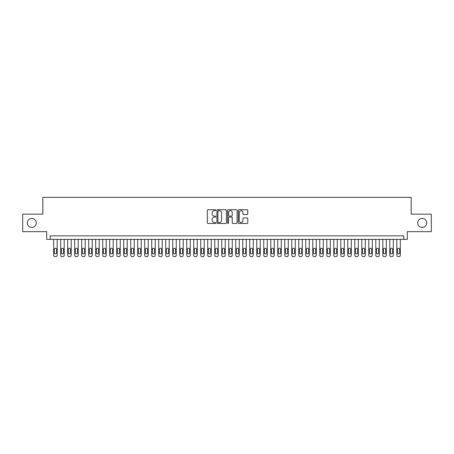 <?xml version="1.0" encoding="UTF-8"?>
<svg xmlns="http://www.w3.org/2000/svg" width="454" height="454" viewBox="0 0 454 454"><rect width="100%" height="100%" fill="white"/><g stroke="black" fill="none" stroke-linecap="round" stroke-linejoin="round"><path stroke-width="0.68" d="M215.798 210.208A0.482 0.482 0 0 0 215.315 209.725L208.011 209.725A0.687 0.687 0 0 0 207.325 210.418L207.325 222.789A0.687 0.687 0 0 0 208.011 223.476L215.315 223.476A0.482 0.482 0 0 0 215.798 222.993A0.482 0.482 0 0 0 215.315 222.511L214.367 222.511A2.202 2.202 0 0 1 212.171 220.315L212.171 219.282A2.202 2.202 0 0 1 214.367 217.08L215.315 217.08A0.482 0.482 0 0 0 215.798 216.603A0.482 0.482 0 0 0 215.315 216.121L214.367 216.121A2.202 2.202 0 0 1 212.171 213.919L212.171 212.892A2.202 2.202 0 0 1 214.367 210.69L215.315 210.69A0.482 0.482 0 0 0 215.798 210.208M417.714 222.903A4.483 4.483 0 0 0 422.197 227.386A4.483 4.483 0 0 0 426.681 222.903A4.483 4.483 0 0 0 422.197 218.419A4.483 4.483 0 0 0 417.714 222.903M27.319 222.903A4.483 4.483 0 0 0 31.803 227.386A4.483 4.483 0 0 0 36.286 222.903A4.483 4.483 0 0 0 31.803 218.419A4.483 4.483 0 0 0 27.319 222.903M247.089 214.572A0.687 0.687 0 0 0 247.776 213.885L247.776 210.418A0.687 0.687 0 0 0 247.089 209.725L238.974 209.725A0.687 0.687 0 0 0 238.288 210.418L238.288 222.789A0.687 0.687 0 0 0 238.974 223.476L247.089 223.476A0.687 0.687 0 0 0 247.776 222.789L247.776 218.595A0.687 0.687 0 0 0 247.089 217.909L243.616 217.909A0.687 0.687 0 0 0 242.93 218.595L242.93 220.672A1.839 1.839 0 0 1 241.091 222.511A1.839 1.839 0 0 1 239.252 220.672L239.252 212.529A1.839 1.839 0 0 1 241.091 210.69A1.839 1.839 0 0 1 242.93 212.529L242.93 213.885A0.687 0.687 0 0 0 243.616 214.572L247.089 214.572M403.816 239.36L407.317 239.36L407.317 231.659L431.3 231.659L431.3 214.152L411.165 214.152L411.165 197.342L42.835 197.342L42.835 214.152L22.7 214.152L22.7 231.659L46.683 231.659L46.683 239.36L403.816 239.36L403.816 235.859L50.184 235.859L50.184 239.36M226.398 210.418A0.687 0.687 0 0 0 225.712 209.725L217.602 209.725A0.687 0.687 0 0 0 216.916 210.418L216.916 222.789A0.687 0.687 0 0 0 217.602 223.476L225.712 223.476A0.687 0.687 0 0 0 226.398 222.789L226.398 210.418M228.288 209.725L236.398 209.725A0.687 0.687 0 0 1 237.084 210.418L237.084 222.789A0.687 0.687 0 0 1 236.398 223.476L232.93 223.476A0.687 0.687 0 0 1 232.244 222.789L232.244 217.772A0.687 0.687 0 0 0 231.551 217.08L229.253 217.08A0.687 0.687 0 0 0 228.566 217.772L228.566 222.993A0.482 0.482 0 0 1 228.084 223.476A0.482 0.482 0 0 1 227.602 222.993L227.602 210.418A0.687 0.687 0 0 1 228.288 209.725M218.357 210.69A0.482 0.482 0 0 0 217.875 211.172L217.875 222.029A0.482 0.482 0 0 0 218.357 222.511L219.356 222.511A2.202 2.202 0 0 0 221.552 220.315L221.552 212.892A2.202 2.202 0 0 0 219.356 210.69L218.357 210.69M232.244 212.563A1.839 1.839 0 0 0 230.405 210.724A1.839 1.839 0 0 0 228.566 212.563L228.566 215.434A0.687 0.687 0 0 0 229.253 216.121L231.551 216.121A0.687 0.687 0 0 0 232.244 215.434L232.244 212.563M57.187 239.36L57.187 255.256A1.402 1.402 0 0 1 55.785 256.658L55.087 256.658A1.402 1.402 0 0 1 53.685 255.256L53.685 239.36M56.557 252.736L56.557 249.371A1.118 1.118 0 0 0 55.439 248.253A1.118 1.118 0 0 0 54.315 249.371L54.315 252.736A1.118 1.118 0 0 0 55.439 253.854A1.118 1.118 0 0 0 56.557 252.736M64.19 239.36L64.19 255.256A1.402 1.402 0 0 1 62.788 256.658L62.09 256.658A1.402 1.402 0 0 1 60.688 255.256L60.688 239.36M63.56 252.736L63.56 249.371A1.118 1.118 0 0 0 62.442 248.253A1.118 1.118 0 0 0 61.318 249.371L61.318 252.736A1.118 1.118 0 0 0 62.442 253.854A1.118 1.118 0 0 0 63.56 252.736M71.193 239.36L71.193 255.256A1.402 1.402 0 0 1 69.791 256.658L69.093 256.658A1.402 1.402 0 0 1 67.691 255.256L67.691 239.36M70.563 252.736L70.563 249.371A1.118 1.118 0 0 0 69.445 248.253A1.118 1.118 0 0 0 68.321 249.371L68.321 252.736A1.118 1.118 0 0 0 69.445 253.854A1.118 1.118 0 0 0 70.563 252.736M78.196 239.36L78.196 255.256A1.402 1.402 0 0 1 76.794 256.658L76.096 256.658A1.402 1.402 0 0 1 74.694 255.256L74.694 239.36M77.566 252.736L77.566 249.371A1.118 1.118 0 0 0 76.442 248.253A1.118 1.118 0 0 0 75.324 249.371L75.324 252.736A1.118 1.118 0 0 0 76.442 253.854A1.118 1.118 0 0 0 77.566 252.736M85.199 239.36L85.199 255.256A1.402 1.402 0 0 1 83.797 256.658L83.099 256.658A1.402 1.402 0 0 1 81.697 255.256L81.697 239.36M84.569 252.736L84.569 249.371A1.118 1.118 0 0 0 83.445 248.253A1.118 1.118 0 0 0 82.327 249.371L82.327 252.736A1.118 1.118 0 0 0 83.445 253.854A1.118 1.118 0 0 0 84.569 252.736M92.202 239.36L92.202 255.256A1.402 1.402 0 0 1 90.8 256.658L90.102 256.658A1.402 1.402 0 0 1 88.7 255.256L88.7 239.36M91.572 252.736L91.572 249.371A1.118 1.118 0 0 0 90.448 248.253A1.118 1.118 0 0 0 89.33 249.371L89.33 252.736A1.118 1.118 0 0 0 90.448 253.854A1.118 1.118 0 0 0 91.572 252.736M99.205 239.36L99.205 255.256A1.402 1.402 0 0 1 97.803 256.658L97.105 256.658A1.402 1.402 0 0 1 95.703 255.256L95.703 239.36M98.575 252.736L98.575 249.371A1.118 1.118 0 0 0 97.451 248.253A1.118 1.118 0 0 0 96.333 249.371L96.333 252.736A1.118 1.118 0 0 0 97.451 253.854A1.118 1.118 0 0 0 98.575 252.736M106.208 239.36L106.208 255.256A1.402 1.402 0 0 1 104.806 256.658L104.102 256.658A1.402 1.402 0 0 1 102.706 255.256L102.706 239.36M105.578 252.736L105.578 249.371A1.118 1.118 0 0 0 104.454 248.253A1.118 1.118 0 0 0 103.336 249.371L103.336 252.736A1.118 1.118 0 0 0 104.454 253.854A1.118 1.118 0 0 0 105.578 252.736M113.211 239.36L113.211 255.256A1.402 1.402 0 0 1 111.809 256.658L111.105 256.658A1.402 1.402 0 0 1 109.709 255.256L109.709 239.36M112.581 252.736L112.581 249.371A1.118 1.118 0 0 0 111.457 248.253A1.118 1.118 0 0 0 110.339 249.371L110.339 252.736A1.118 1.118 0 0 0 111.457 253.854A1.118 1.118 0 0 0 112.581 252.736M120.214 239.36L120.214 255.256A1.402 1.402 0 0 1 118.812 256.658L118.108 256.658A1.402 1.402 0 0 1 116.712 255.256L116.712 239.36M119.578 252.736L119.578 249.371A1.118 1.118 0 0 0 118.46 248.253A1.118 1.118 0 0 0 117.342 249.371L117.342 252.736A1.118 1.118 0 0 0 118.46 253.854A1.118 1.118 0 0 0 119.578 252.736M127.211 239.36L127.211 255.256A1.402 1.402 0 0 1 125.815 256.658L125.111 256.658A1.402 1.402 0 0 1 123.709 255.256L123.709 239.36M126.581 252.736L126.581 249.371A1.118 1.118 0 0 0 125.463 248.253A1.118 1.118 0 0 0 124.345 249.371L124.345 252.736A1.118 1.118 0 0 0 125.463 253.854A1.118 1.118 0 0 0 126.581 252.736M134.214 239.36L134.214 255.256A1.402 1.402 0 0 1 132.818 256.658L132.114 256.658A1.402 1.402 0 0 1 130.712 255.256L130.712 239.36M133.584 252.736L133.584 249.371A1.118 1.118 0 0 0 132.466 248.253A1.118 1.118 0 0 0 131.342 249.371L131.342 252.736A1.118 1.118 0 0 0 132.466 253.854A1.118 1.118 0 0 0 133.584 252.736M141.217 239.36L141.217 255.256A1.402 1.402 0 0 1 139.821 256.658L139.117 256.658A1.402 1.402 0 0 1 137.715 255.256L137.715 239.36M140.587 252.736L140.587 249.371A1.118 1.118 0 0 0 139.469 248.253A1.118 1.118 0 0 0 138.345 249.371L138.345 252.736A1.118 1.118 0 0 0 139.469 253.854A1.118 1.118 0 0 0 140.587 252.736M148.22 239.36L148.22 255.256A1.402 1.402 0 0 1 146.818 256.658L146.12 256.658A1.402 1.402 0 0 1 144.718 255.256L144.718 239.36M147.59 252.736L147.59 249.371A1.118 1.118 0 0 0 146.472 248.253A1.118 1.118 0 0 0 145.348 249.371L145.348 252.736A1.118 1.118 0 0 0 146.472 253.854A1.118 1.118 0 0 0 147.59 252.736M155.223 239.36L155.223 255.256A1.402 1.402 0 0 1 153.821 256.658L153.123 256.658A1.402 1.402 0 0 1 151.721 255.256L151.721 239.36M154.593 252.736L154.593 249.371A1.118 1.118 0 0 0 153.475 248.253A1.118 1.118 0 0 0 152.351 249.371L152.351 252.736A1.118 1.118 0 0 0 153.475 253.854A1.118 1.118 0 0 0 154.593 252.736M162.226 239.36L162.226 255.256A1.402 1.402 0 0 1 160.824 256.658L160.126 256.658A1.402 1.402 0 0 1 158.724 255.256L158.724 239.36M161.596 252.736L161.596 249.371A1.118 1.118 0 0 0 160.478 248.253A1.118 1.118 0 0 0 159.354 249.371L159.354 252.736A1.118 1.118 0 0 0 160.478 253.854A1.118 1.118 0 0 0 161.596 252.736M169.228 239.36L169.228 255.256A1.402 1.402 0 0 1 167.827 256.658L167.129 256.658A1.402 1.402 0 0 1 165.727 255.256L165.727 239.36M168.599 252.736L168.599 249.371A1.118 1.118 0 0 0 167.481 248.253A1.118 1.118 0 0 0 166.357 249.371L166.357 252.736A1.118 1.118 0 0 0 167.481 253.854A1.118 1.118 0 0 0 168.599 252.736M176.231 239.36L176.231 255.256A1.402 1.402 0 0 1 174.83 256.658L174.132 256.658A1.402 1.402 0 0 1 172.73 255.256L172.73 239.36M175.602 252.736L175.602 249.371A1.118 1.118 0 0 0 174.484 248.253A1.118 1.118 0 0 0 173.36 249.371L173.36 252.736A1.118 1.118 0 0 0 174.484 253.854A1.118 1.118 0 0 0 175.602 252.736M183.234 239.36L183.234 255.256A1.402 1.402 0 0 1 181.833 256.658L181.135 256.658A1.402 1.402 0 0 1 179.733 255.256L179.733 239.36M182.604 252.736L182.604 249.371A1.118 1.118 0 0 0 181.481 248.253A1.118 1.118 0 0 0 180.363 249.371L180.363 252.736A1.118 1.118 0 0 0 181.481 253.854A1.118 1.118 0 0 0 182.604 252.736M190.237 239.36L190.237 255.256A1.402 1.402 0 0 1 188.836 256.658L188.138 256.658A1.402 1.402 0 0 1 186.736 255.256L186.736 239.36M189.607 252.736L189.607 249.371A1.118 1.118 0 0 0 188.484 248.253A1.118 1.118 0 0 0 187.366 249.371L187.366 252.736A1.118 1.118 0 0 0 188.484 253.854A1.118 1.118 0 0 0 189.607 252.736M197.24 239.36L197.24 255.256A1.402 1.402 0 0 1 195.839 256.658L195.141 256.658A1.402 1.402 0 0 1 193.739 255.256L193.739 239.36M196.61 252.736L196.61 249.371A1.118 1.118 0 0 0 195.487 248.253A1.118 1.118 0 0 0 194.369 249.371L194.369 252.736A1.118 1.118 0 0 0 195.487 253.854A1.118 1.118 0 0 0 196.61 252.736M204.243 239.36L204.243 255.256A1.402 1.402 0 0 1 202.842 256.658L202.143 256.658A1.402 1.402 0 0 1 200.742 255.256L200.742 239.36M203.613 252.736L203.613 249.371A1.118 1.118 0 0 0 202.49 248.253A1.118 1.118 0 0 0 201.372 249.371L201.372 252.736A1.118 1.118 0 0 0 202.49 253.854A1.118 1.118 0 0 0 203.613 252.736M211.246 239.36L211.246 255.256A1.402 1.402 0 0 1 209.844 256.658L209.141 256.658A1.402 1.402 0 0 1 207.745 255.256L207.745 239.36M210.616 252.736L210.616 249.371A1.118 1.118 0 0 0 209.493 248.253A1.118 1.118 0 0 0 208.375 249.371L208.375 252.736A1.118 1.118 0 0 0 209.493 253.854A1.118 1.118 0 0 0 210.616 252.736M218.249 239.36L218.249 255.256A1.402 1.402 0 0 1 216.847 256.658L216.144 256.658A1.402 1.402 0 0 1 214.748 255.256L214.748 239.36M217.619 252.736L217.619 249.371A1.118 1.118 0 0 0 216.496 248.253A1.118 1.118 0 0 0 215.378 249.371L215.378 252.736A1.118 1.118 0 0 0 216.496 253.854A1.118 1.118 0 0 0 217.619 252.736M225.252 239.36L225.252 255.256A1.402 1.402 0 0 1 223.85 256.658L223.147 256.658A1.402 1.402 0 0 1 221.751 255.256L221.751 239.36M224.617 252.736L224.617 249.371A1.118 1.118 0 0 0 223.499 248.253A1.118 1.118 0 0 0 222.381 249.371L222.381 252.736A1.118 1.118 0 0 0 223.499 253.854A1.118 1.118 0 0 0 224.617 252.736M232.249 239.36L232.249 255.256A1.402 1.402 0 0 1 230.853 256.658L230.15 256.658A1.402 1.402 0 0 1 228.748 255.256L228.748 239.36M231.619 252.736L231.619 249.371A1.118 1.118 0 0 0 230.501 248.253A1.118 1.118 0 0 0 229.383 249.371L229.383 252.736A1.118 1.118 0 0 0 230.501 253.854A1.118 1.118 0 0 0 231.619 252.736M239.252 239.36L239.252 255.256A1.402 1.402 0 0 1 237.856 256.658L237.153 256.658A1.402 1.402 0 0 1 235.751 255.256L235.751 239.36M238.622 252.736L238.622 249.371A1.118 1.118 0 0 0 237.504 248.253A1.118 1.118 0 0 0 236.381 249.371L236.381 252.736A1.118 1.118 0 0 0 237.504 253.854A1.118 1.118 0 0 0 238.622 252.736M246.255 239.36L246.255 255.256A1.402 1.402 0 0 1 244.859 256.658L244.156 256.658A1.402 1.402 0 0 1 242.754 255.256L242.754 239.36M245.625 252.736L245.625 249.371A1.118 1.118 0 0 0 244.507 248.253A1.118 1.118 0 0 0 243.384 249.371L243.384 252.736A1.118 1.118 0 0 0 244.507 253.854A1.118 1.118 0 0 0 245.625 252.736M253.258 239.36L253.258 255.256A1.402 1.402 0 0 1 251.857 256.658L251.158 256.658A1.402 1.402 0 0 1 249.757 255.256L249.757 239.36M252.628 252.736L252.628 249.371A1.118 1.118 0 0 0 251.51 248.253A1.118 1.118 0 0 0 250.387 249.371L250.387 252.736A1.118 1.118 0 0 0 251.51 253.854A1.118 1.118 0 0 0 252.628 252.736M260.261 239.36L260.261 255.256A1.402 1.402 0 0 1 258.859 256.658L258.161 256.658A1.402 1.402 0 0 1 256.76 255.256L256.76 239.36M259.631 252.736L259.631 249.371A1.118 1.118 0 0 0 258.513 248.253A1.118 1.118 0 0 0 257.39 249.371L257.39 252.736A1.118 1.118 0 0 0 258.513 253.854A1.118 1.118 0 0 0 259.631 252.736M267.264 239.36L267.264 255.256A1.402 1.402 0 0 1 265.862 256.658L265.164 256.658A1.402 1.402 0 0 1 263.763 255.256L263.763 239.36M266.634 252.736L266.634 249.371A1.118 1.118 0 0 0 265.516 248.253A1.118 1.118 0 0 0 264.393 249.371L264.393 252.736A1.118 1.118 0 0 0 265.516 253.854A1.118 1.118 0 0 0 266.634 252.736M274.267 239.36L274.267 255.256A1.402 1.402 0 0 1 272.865 256.658L272.167 256.658A1.402 1.402 0 0 1 270.766 255.256L270.766 239.36M273.637 252.736L273.637 249.371A1.118 1.118 0 0 0 272.519 248.253A1.118 1.118 0 0 0 271.396 249.371L271.396 252.736A1.118 1.118 0 0 0 272.519 253.854A1.118 1.118 0 0 0 273.637 252.736M281.27 239.36L281.27 255.256A1.402 1.402 0 0 1 279.868 256.658L279.17 256.658A1.402 1.402 0 0 1 277.769 255.256L277.769 239.36M280.64 252.736L280.64 249.371A1.118 1.118 0 0 0 279.516 248.253A1.118 1.118 0 0 0 278.398 249.371L278.398 252.736A1.118 1.118 0 0 0 279.516 253.854A1.118 1.118 0 0 0 280.64 252.736M288.273 239.36L288.273 255.256A1.402 1.402 0 0 1 286.871 256.658L286.173 256.658A1.402 1.402 0 0 1 284.772 255.256L284.772 239.36M287.643 252.736L287.643 249.371A1.118 1.118 0 0 0 286.519 248.253A1.118 1.118 0 0 0 285.401 249.371L285.401 252.736A1.118 1.118 0 0 0 286.519 253.854A1.118 1.118 0 0 0 287.643 252.736M295.276 239.36L295.276 255.256A1.402 1.402 0 0 1 293.874 256.658L293.176 256.658A1.402 1.402 0 0 1 291.774 255.256L291.774 239.36M294.646 252.736L294.646 249.371A1.118 1.118 0 0 0 293.522 248.253A1.118 1.118 0 0 0 292.404 249.371L292.404 252.736A1.118 1.118 0 0 0 293.522 253.854A1.118 1.118 0 0 0 294.646 252.736M302.279 239.36L302.279 255.256A1.402 1.402 0 0 1 300.877 256.658L300.179 256.658A1.402 1.402 0 0 1 298.777 255.256L298.777 239.36M301.649 252.736L301.649 249.371A1.118 1.118 0 0 0 300.525 248.253A1.118 1.118 0 0 0 299.407 249.371L299.407 252.736A1.118 1.118 0 0 0 300.525 253.854A1.118 1.118 0 0 0 301.649 252.736M309.282 239.36L309.282 255.256A1.402 1.402 0 0 1 307.88 256.658L307.182 256.658A1.402 1.402 0 0 1 305.78 255.256L305.78 239.36M308.652 252.736L308.652 249.371A1.118 1.118 0 0 0 307.528 248.253A1.118 1.118 0 0 0 306.41 249.371L306.41 252.736A1.118 1.118 0 0 0 307.528 253.854A1.118 1.118 0 0 0 308.652 252.736M316.285 239.36L316.285 255.256A1.402 1.402 0 0 1 314.883 256.658L314.179 256.658A1.402 1.402 0 0 1 312.783 255.256L312.783 239.36M315.655 252.736L315.655 249.371A1.118 1.118 0 0 0 314.531 248.253A1.118 1.118 0 0 0 313.413 249.371L313.413 252.736A1.118 1.118 0 0 0 314.531 253.854A1.118 1.118 0 0 0 315.655 252.736M323.288 239.36L323.288 255.256A1.402 1.402 0 0 1 321.886 256.658L321.182 256.658A1.402 1.402 0 0 1 319.786 255.256L319.786 239.36M322.658 252.736L322.658 249.371A1.118 1.118 0 0 0 321.534 248.253A1.118 1.118 0 0 0 320.416 249.371L320.416 252.736A1.118 1.118 0 0 0 321.534 253.854A1.118 1.118 0 0 0 322.658 252.736M330.291 239.36L330.291 255.256A1.402 1.402 0 0 1 328.889 256.658L328.185 256.658A1.402 1.402 0 0 1 326.789 255.256L326.789 239.36M329.655 252.736L329.655 249.371A1.118 1.118 0 0 0 328.537 248.253A1.118 1.118 0 0 0 327.419 249.371L327.419 252.736A1.118 1.118 0 0 0 328.537 253.854A1.118 1.118 0 0 0 329.655 252.736M337.288 239.36L337.288 255.256A1.402 1.402 0 0 1 335.892 256.658L335.188 256.658A1.402 1.402 0 0 1 333.786 255.256L333.786 239.36M336.658 252.736L336.658 249.371A1.118 1.118 0 0 0 335.54 248.253A1.118 1.118 0 0 0 334.422 249.371L334.422 252.736A1.118 1.118 0 0 0 335.54 253.854A1.118 1.118 0 0 0 336.658 252.736M344.291 239.36L344.291 255.256A1.402 1.402 0 0 1 342.895 256.658L342.191 256.658A1.402 1.402 0 0 1 340.789 255.256L340.789 239.36M343.661 252.736L343.661 249.371A1.118 1.118 0 0 0 342.543 248.253A1.118 1.118 0 0 0 341.419 249.371L341.419 252.736A1.118 1.118 0 0 0 342.543 253.854A1.118 1.118 0 0 0 343.661 252.736M351.294 239.36L351.294 255.256A1.402 1.402 0 0 1 349.898 256.658L349.194 256.658A1.402 1.402 0 0 1 347.792 255.256L347.792 239.36M350.664 252.736L350.664 249.371A1.118 1.118 0 0 0 349.546 248.253A1.118 1.118 0 0 0 348.422 249.371L348.422 252.736A1.118 1.118 0 0 0 349.546 253.854A1.118 1.118 0 0 0 350.664 252.736M358.297 239.36L358.297 255.256A1.402 1.402 0 0 1 356.895 256.658L356.197 256.658A1.402 1.402 0 0 1 354.795 255.256L354.795 239.36M357.667 252.736L357.667 249.371A1.118 1.118 0 0 0 356.549 248.253A1.118 1.118 0 0 0 355.425 249.371L355.425 252.736A1.118 1.118 0 0 0 356.549 253.854A1.118 1.118 0 0 0 357.667 252.736M365.3 239.36L365.3 255.256A1.402 1.402 0 0 1 363.898 256.658L363.2 256.658A1.402 1.402 0 0 1 361.798 255.256L361.798 239.36M364.67 252.736L364.67 249.371A1.118 1.118 0 0 0 363.552 248.253A1.118 1.118 0 0 0 362.428 249.371L362.428 252.736A1.118 1.118 0 0 0 363.552 253.854A1.118 1.118 0 0 0 364.67 252.736M372.303 239.36L372.303 255.256A1.402 1.402 0 0 1 370.901 256.658L370.203 256.658A1.402 1.402 0 0 1 368.801 255.256L368.801 239.36M371.673 252.736L371.673 249.371A1.118 1.118 0 0 0 370.555 248.253A1.118 1.118 0 0 0 369.431 249.371L369.431 252.736A1.118 1.118 0 0 0 370.555 253.854A1.118 1.118 0 0 0 371.673 252.736M379.306 239.36L379.306 255.256A1.402 1.402 0 0 1 377.904 256.658L377.206 256.658A1.402 1.402 0 0 1 375.804 255.256L375.804 239.36M378.676 252.736L378.676 249.371A1.118 1.118 0 0 0 377.558 248.253A1.118 1.118 0 0 0 376.434 249.371L376.434 252.736A1.118 1.118 0 0 0 377.558 253.854A1.118 1.118 0 0 0 378.676 252.736M386.309 239.36L386.309 255.256A1.402 1.402 0 0 1 384.907 256.658L384.209 256.658A1.402 1.402 0 0 1 382.807 255.256L382.807 239.36M385.679 252.736L385.679 249.371A1.118 1.118 0 0 0 384.555 248.253A1.118 1.118 0 0 0 383.437 249.371L383.437 252.736A1.118 1.118 0 0 0 384.555 253.854A1.118 1.118 0 0 0 385.679 252.736M393.312 239.36L393.312 255.256A1.402 1.402 0 0 1 391.91 256.658L391.212 256.658A1.402 1.402 0 0 1 389.81 255.256L389.81 239.36M392.682 252.736L392.682 249.371A1.118 1.118 0 0 0 391.558 248.253A1.118 1.118 0 0 0 390.44 249.371L390.44 252.736A1.118 1.118 0 0 0 391.558 253.854A1.118 1.118 0 0 0 392.682 252.736M400.315 239.36L400.315 255.256A1.402 1.402 0 0 1 398.913 256.658L398.215 256.658A1.402 1.402 0 0 1 396.813 255.256L396.813 239.36M399.685 252.736L399.685 249.371A1.118 1.118 0 0 0 398.561 248.253A1.118 1.118 0 0 0 397.443 249.371L397.443 252.736A1.118 1.118 0 0 0 398.561 253.854A1.118 1.118 0 0 0 399.685 252.736"/></g></svg>
